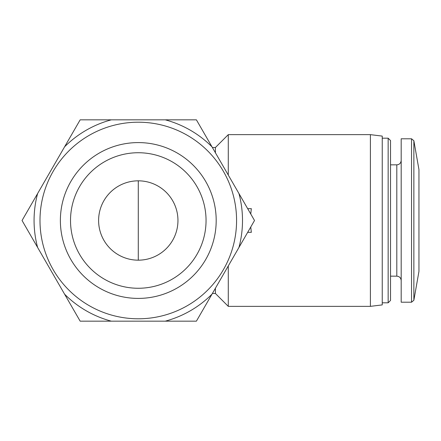 <?xml version="1.0" encoding="UTF-8"?>
<svg xmlns="http://www.w3.org/2000/svg" width="441" height="441" viewBox="0 0 441 441"><rect width="100%" height="100%" fill="white"/><g stroke="black" fill="none" stroke-linecap="round" stroke-linejoin="round"><path stroke-width="0.66" d="M177.955 220.5A39.673 39.673 0 0 0 118.447 186.141A39.673 39.673 0 0 0 118.447 254.859A39.673 39.673 0 0 0 177.955 220.5M215.406 288.238L215.406 293.48L228.284 306.357L370.396 306.357L370.396 134.643L228.284 134.643L228.284 175.066M212.38 147.52L215.406 147.52L215.406 152.762M228.284 265.934L228.284 306.357M247.682 232.341L251.331 232.341L250.758 227.016M250.758 213.984L251.331 208.659L247.682 208.659M370.396 134.643L382.237 136.098L382.237 304.902L370.396 306.357M382.237 138.193L388.157 138.193L388.157 302.807L382.237 302.807M388.157 138.193L390.528 140.563L390.528 300.437L388.157 302.807M411.536 138.788L401.189 138.788L401.189 302.212L411.536 302.212L413.867 300.255L413.867 140.745L411.536 138.788L411.536 302.212M413.867 140.745L418.95 169.576L418.95 271.424L413.867 300.255M22.05 220.5L80.168 119.836L196.399 119.836L254.518 220.5L196.399 321.164L80.168 321.164L22.05 220.5M39.993 220.5A98.293 98.293 0 0 1 187.431 135.376A98.293 98.293 0 0 1 187.431 305.624A98.293 98.293 0 0 1 39.993 220.5M60.378 220.5A77.908 77.908 0 0 1 138.281 142.592A77.908 77.908 0 0 1 216.189 220.5A77.908 77.908 0 0 1 138.281 298.408A77.908 77.908 0 0 1 60.378 220.5M64.595 146.803A104.214 104.214 0 0 1 111.303 119.836M165.265 119.836A104.214 104.214 0 0 1 211.967 146.803M238.95 193.533A104.214 104.214 0 0 1 238.95 247.467M211.967 294.197A104.214 104.214 0 0 1 165.265 321.164M111.303 321.164A104.214 104.214 0 0 1 64.595 294.197M37.617 247.467A104.214 104.214 0 0 1 37.617 193.533M206.052 220.5A67.771 67.771 0 0 0 104.401 161.808A67.771 67.771 0 0 0 104.401 279.192A67.771 67.771 0 0 0 206.052 220.5M390.528 164.84L396.806 164.84L396.806 276.16C399.441 276.397 400.902 277.858 401.189 280.542M138.281 260.173L138.281 180.827M212.38 293.48L215.406 293.48M215.406 147.52L228.284 134.643M390.528 276.16L396.806 276.16M396.806 164.84C399.441 164.603 400.902 163.142 401.189 160.458"/></g></svg>
